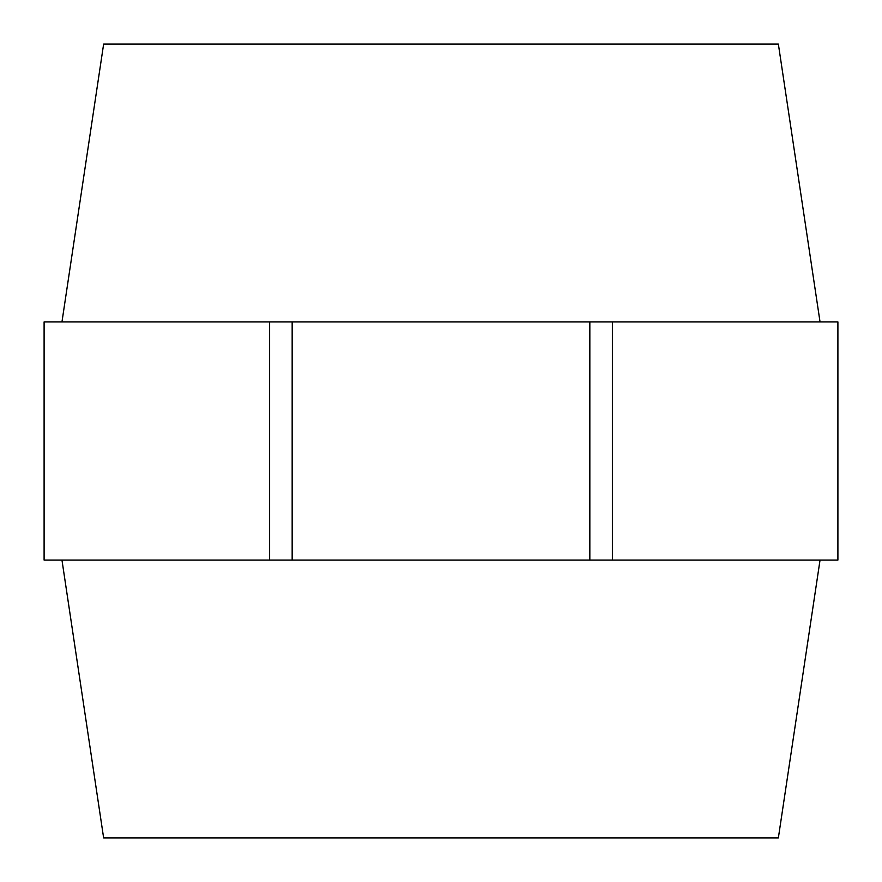 <?xml version="1.0" encoding="UTF-8"?>
<svg xmlns="http://www.w3.org/2000/svg" width="882" height="882" viewBox="0 0 882 882"><rect width="100%" height="100%" fill="white"/><g stroke="black" fill="none" stroke-linecap="round" stroke-linejoin="round"><path stroke-width="1.32" d="M589.837 560.07L589.837 321.93L837.9 321.93L837.9 560.07L44.1 560.07L44.1 321.93L292.163 321.93L292.163 560.07M820.039 560.07L778.365 837.9L103.635 837.9L61.961 560.07M820.039 321.93L778.365 44.1L103.635 44.1L61.961 321.93M589.837 321.93L292.163 321.93M612.384 321.93L612.384 560.07M269.616 560.07L269.616 321.93"/></g></svg>
